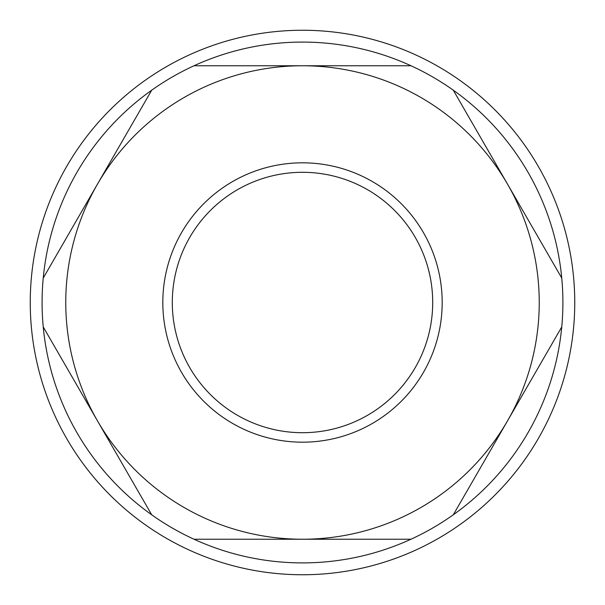 <?xml version="1.0" encoding="UTF-8"?>
<svg xmlns="http://www.w3.org/2000/svg" width="605" height="605" viewBox="0 0 605 605"><rect width="100%" height="100%" fill="white"/><g stroke="black" fill="none" stroke-linecap="round" stroke-linejoin="round"><path stroke-width="0.91" d="M302.5 574.75A272.25 272.25 0 0 0 574.75 302.5A272.25 272.25 0 0 0 302.5 30.25A272.25 272.25 0 0 0 30.25 302.5A272.25 272.25 0 0 0 302.5 574.75M302.5 432.704A130.204 130.204 0 0 0 432.704 302.5A130.204 130.204 0 0 0 302.5 172.296A130.204 130.204 0 0 0 172.296 302.5A130.204 130.204 0 0 0 302.5 432.704A130.204 130.204 0 0 1 172.296 302.5A130.204 130.204 0 0 1 302.5 172.296M194.016 539.236A260.415 260.415 0 0 0 453.281 90.175A260.415 260.415 0 0 0 151.719 90.175L43.235 278.081A260.415 260.415 0 0 0 43.235 326.919L151.719 514.825A260.415 260.415 0 0 0 194.016 539.236L410.984 539.236M453.281 514.825L561.765 326.919M561.765 278.081L453.281 90.175M410.984 65.763L194.016 65.763M97.481 420.868A236.737 236.737 0 0 0 507.519 420.868A236.737 236.737 0 0 0 302.5 65.763A236.737 236.737 0 0 0 97.481 420.868M151.719 90.175A260.415 260.415 0 0 0 43.235 278.081M43.235 326.919A260.415 260.415 0 0 0 151.719 514.825M302.5 442.179A139.679 139.679 0 0 0 442.179 302.5A139.679 139.679 0 0 0 302.5 162.821A139.679 139.679 0 0 0 162.821 302.5A139.679 139.679 0 0 0 302.5 442.179"/></g></svg>

